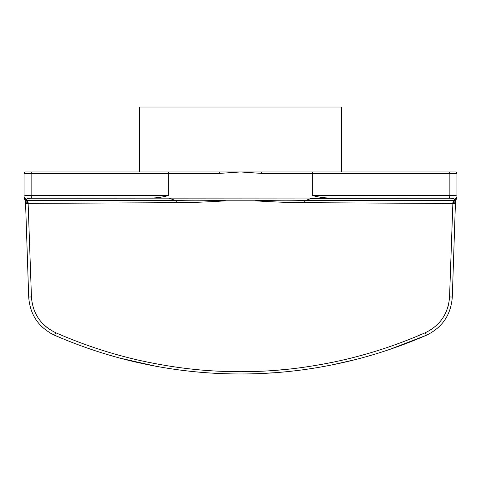 <?xml version="1.0" encoding="UTF-8"?>
<svg xmlns="http://www.w3.org/2000/svg" width="481" height="481" viewBox="0 0 481 481"><rect width="100%" height="100%" fill="white"/><g stroke="black" fill="none" stroke-linecap="round" stroke-linejoin="round"><path stroke-width="0.72" d="M168.657 171.957L31.866 171.957L139.49 171.957L139.49 107.022L341.51 107.022L341.51 171.957L449.134 171.957L168.657 171.957L168.35 173.4L168.657 171.957M255.092 200.817L255.11 200.697C273.966 200.126 290.771 200.048 305.519 200.475L453.932 200.499L454.202 199.056C454.094 198.539 452.212 198.268 448.557 198.238L311.375 198.388L332.106 198.022C325.439 198.154 318.951 197.33 312.65 195.539L312.65 173.4L261.64 173.4L240.5 171.957L219.36 173.4L219.468 171.957L139.49 171.957M332.106 198.022L32.443 198.238A2.886 1.467 89.6 0 1 31.133 195.37L31.133 173.4A1.443 0.734 90 0 1 31.866 171.957L25.493 171.957A1.443 1.443 0 0 0 24.05 173.4L24.05 196.194C24.218 195.677 26.581 195.406 31.133 195.37L168.35 195.539L168.35 173.4L24.05 173.4M312.65 195.539L449.867 195.37C454.425 195.406 456.788 195.677 456.95 196.194L456.95 173.4A1.443 1.443 0 0 0 455.507 171.957L449.134 171.957A1.443 0.734 -90 0 1 449.867 173.4L312.65 173.4L312.343 171.957M455.417 203.499L455.489 201.449L455.417 203.499L304.052 202.675C289.7 202.615 273.382 201.996 255.098 200.817L225.902 200.817C207.618 201.996 191.3 202.615 176.948 202.675L28.126 203.385L31.445 296.927C32.66 313.45 40.717 325.372 55.604 332.678C85.774 345.869 116.33 355.663 147.282 362.049C179.052 368.506 207.299 371.621 239.935 371.705C272.805 371.687 300.847 368.656 332.768 362.241C364.201 355.808 395.075 345.953 425.396 332.678C440.247 325.421 448.304 313.504 449.555 296.927L452.296 297.048L455.417 203.499L452.296 297.048C450.962 314.839 442.298 327.591 426.304 335.305C395.815 348.503 364.766 358.291 333.171 364.664C302.495 370.917 271.404 374.02 239.911 373.977C208.52 373.941 177.501 370.773 146.849 364.466C115.753 358.141 85.035 348.418 54.696 335.305L66.33 340.181M208.411 372.871L206.427 372.727M260.251 373.557L274.573 372.727M272.36 372.889L265.247 373.322M86.796 347.883L91.426 349.471M98.052 351.653L98.701 351.864M109.229 355.092L113.847 356.421M120.34 358.207L155.002 366.059M332.485 364.802L354.605 359.782M359.824 358.429L360.552 358.237M366.588 356.583L367.165 356.421M371.061 355.303L371.663 355.122M377.663 353.319L378.427 353.084M382.341 351.851L382.882 351.677M388.828 349.723L389.55 349.483M389.64 349.447L426.304 335.305L425.396 332.678L424.164 333.219M449.555 296.927L452.874 203.385L452.928 202.357L453.932 200.499A2.886 2.856 -153.4 0 0 456.451 198.924L455.79 200.252A2.886 2.044 -153.4 0 1 453.439 201.16M455.489 201.449L455.79 200.252L455.489 201.449A2.886 1.004 -178.1 0 1 452.928 202.357M169.625 198.388L175.481 200.475C190.229 200.048 207.034 200.126 225.89 200.697L225.908 200.817M228.373 200.817L252.627 200.817M311.375 198.388L305.519 200.475L304.046 202.675M32.443 198.238C28.782 198.268 26.9 198.539 26.798 199.056L27.068 200.499L175.481 200.475L176.948 202.675M168.35 195.539C162.037 197.33 155.555 198.16 148.894 198.022M261.64 173.4L261.532 171.957M448.557 198.238A2.886 1.467 90.4 0 0 449.867 195.37L449.867 173.4L456.95 173.4L456.95 196.194A2.886 2.868 180 0 1 454.202 199.056M454.142 200.114L456.95 197.931L455.79 200.252M456.95 196.194L456.95 197.931M448.923 302.765L447.859 307.203M447.673 307.822L447.522 308.279M431.92 329.046L430.465 330.002M416.817 336.351L413.389 337.764M393.236 345.418L392.676 345.617M388.678 346.999L388.011 347.228M382.106 349.188L381.625 349.344M366.39 353.986L365.831 354.142M365.74 354.172L356.842 356.601M332.533 362.289L326.425 363.504M290.284 368.969L275.132 370.412M170.821 366.324L170.22 366.227M147.992 362.193L146.206 361.82M133.958 359.067L131.944 358.579M121.873 355.994L121.194 355.814M88.324 345.617L87.764 345.418M66.372 337.259L64.364 336.429M49.856 332.828L54.696 335.305L55.543 332.654M50.409 329.924L45.797 326.545M32.395 304.365L32.053 302.645M54.696 335.305C38.66 327.537 29.996 314.784 28.704 297.048L25.511 201.449L24.05 197.931L26.858 200.114M25.583 203.499L28.126 203.385L28.072 202.357L28.126 203.385M25.511 201.449A2.886 1.004 -1.9 0 0 28.072 202.357L27.561 201.16A2.886 2.044 -26.6 0 1 25.21 200.252L25.553 202.663M24.549 198.924A2.886 2.856 -26.6 0 0 27.068 200.499M24.05 197.931L24.05 196.194A2.886 2.868 -0 0 0 26.798 199.056M28.078 278.343L28.704 297.048L31.445 296.927M219.36 173.4L168.35 173.4"/></g></svg>
